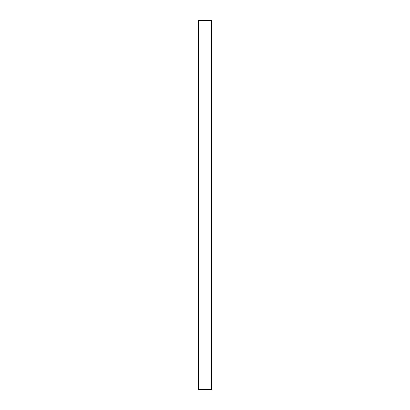 <?xml version="1.0" encoding="UTF-8"?>
<svg xmlns="http://www.w3.org/2000/svg" width="410" height="410" viewBox="0 0 410 410"><rect width="100%" height="100%" fill="white"/><g stroke="black" fill="none" stroke-linecap="round" stroke-linejoin="round"><path stroke-width="0.61" d="M198.507 20.5L211.493 20.5L211.493 389.5L198.507 389.5L198.507 20.5"/></g></svg>
